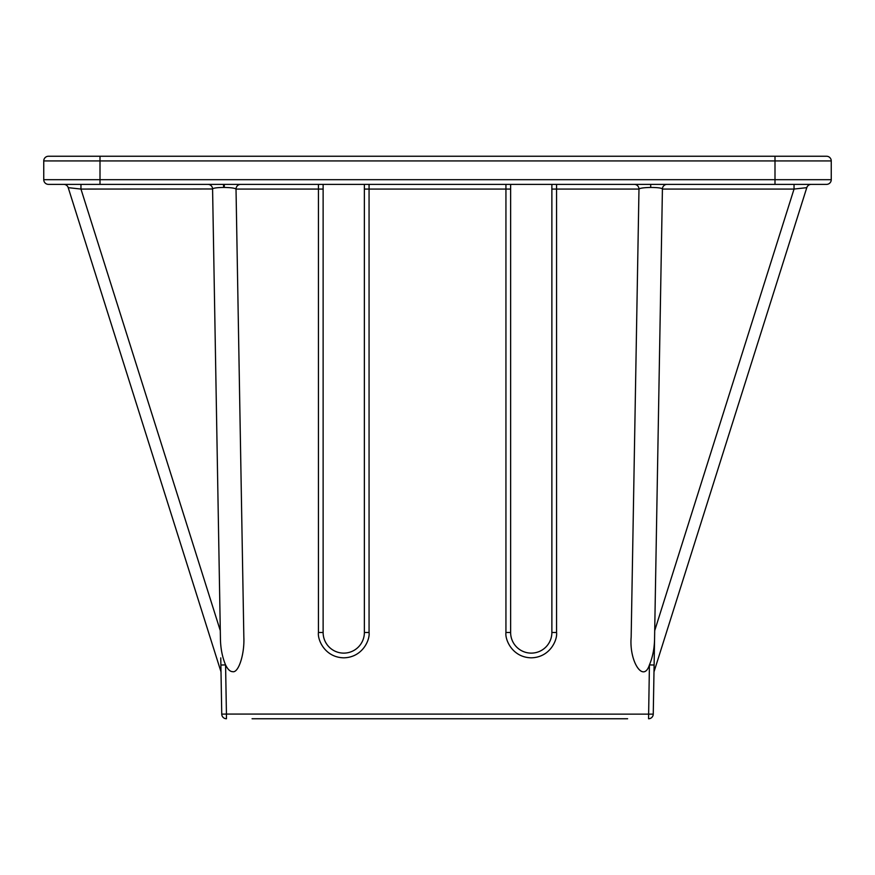 <?xml version="1.0" encoding="UTF-8"?>
<svg xmlns="http://www.w3.org/2000/svg" width="875" height="875" viewBox="0 0 875 875"><rect width="100%" height="100%" fill="white"/><g stroke="black" fill="none" stroke-linecap="round" stroke-linejoin="round"><path stroke-width="1.31" d="M798.722 188.541L801.062 188.289M811.245 184.373A4.692 4.692 0 0 0 806.783 187.655L653.986 671.88M236.02 189.142C235.2 188.158 231.284 187.589 224.273 187.458L223.672 187.458C216.967 187.534 213.259 188.048 212.581 188.978L220.413 637.547C220.456 647.686 222.184 656.819 225.575 664.923C227.719 669.353 230.081 671.606 232.652 671.672C238.503 673.225 244.672 654.172 243.841 637.142L236.02 189.142A4.692 4.692 0 0 1 240.713 184.373M100.002 156.253L48.442 156.253A4.692 4.692 0 0 0 43.75 160.934L43.75 179.692L100.002 179.692L100.002 156.253L826.558 156.253A4.692 4.692 0 0 1 831.25 160.934L831.25 179.692A4.692 4.692 0 0 1 826.558 184.373L774.998 184.373L774.998 179.692L100.002 179.692L100.002 184.373L774.998 184.373M551.873 632.505L551.873 184.373L551.873 632.505A20.628 20.628 0 0 1 531.245 653.122A20.628 20.628 0 0 1 510.628 632.505L510.628 184.373L510.628 632.505A20.628 20.628 0 0 0 531.245 653.122A20.628 20.628 0 0 0 551.873 632.505L556.566 632.505L556.566 189.066L551.873 189.066M364.372 632.505L364.372 184.373L364.372 632.505A20.628 20.628 0 0 1 343.755 653.122A20.628 20.628 0 0 1 323.127 632.505L323.127 184.373L323.127 632.505A20.628 20.628 0 0 0 343.755 653.122A20.628 20.628 0 0 0 364.372 632.505L369.064 632.505L369.064 189.066L364.372 189.066M252.066 718.747L627.627 718.747M48.442 184.373A4.692 4.692 0 0 1 43.75 179.692A4.692 4.692 0 0 0 48.442 184.373L100.002 184.373M648.561 718.747A4.692 4.692 0 0 0 653.253 714.142A4.692 4.692 0 0 1 648.561 718.747L649.425 664.923C652.816 656.819 654.544 647.686 654.587 637.547L662.419 188.978C661.653 188.005 657.748 187.502 650.727 187.458C643.716 187.589 639.8 188.158 638.98 189.142L631.159 637.142C629.048 661.566 643.431 683.441 649.425 664.923L654.106 665.011L653.253 714.142L226.439 714.066L225.575 664.923L220.894 665.011L220.861 663.534L221.747 714.142L226.439 714.066L226.439 718.747A4.692 4.692 0 0 1 221.747 714.142A4.692 4.692 0 0 0 226.439 718.747M220.763 657.891L220.872 664.136M220.292 630.645L80.959 189.066L212.581 188.978A4.692 4.692 0 0 0 207.889 184.373M654.128 664.158L654.106 665.011M806.783 187.655L794.041 189.066L794.041 184.373M662.419 188.978A4.692 4.692 0 0 1 667.111 184.373M631.159 637.142L638.98 189.142A4.692 4.692 0 0 0 634.287 184.373M63.755 184.373A4.692 4.692 0 0 1 68.217 187.655L80.959 189.066L80.959 184.373M654.587 637.645L654.139 663.534M654.577 638.52L654.587 637.547M774.998 156.253L774.998 160.934L43.75 160.934A4.692 4.692 0 0 1 48.442 156.253M831.25 179.692L774.998 179.692L774.998 160.934L831.25 160.934M638.98 189.066L556.566 189.066L556.566 184.373M505.936 184.373L505.936 189.066L510.628 189.066M369.064 184.373L369.064 189.066L505.936 189.066L505.936 632.505L510.628 632.505M318.434 184.373L318.434 189.066L323.127 189.066M236.02 189.066L318.434 189.066L318.434 632.505L323.127 632.505M505.936 632.505C504.919 639.909 512.509 657.464 531.245 657.814C549.981 657.464 557.583 639.909 556.566 632.505M318.434 632.505C317.417 639.909 325.019 657.464 343.755 657.814C362.491 657.464 370.081 639.909 369.064 632.505M654.708 630.645L794.041 189.066L662.419 189.066M650.727 187.458L650.694 184.373M224.273 187.458L224.306 184.373M223.672 187.458L223.464 184.373M68.217 187.655L221.014 671.88"/></g></svg>

